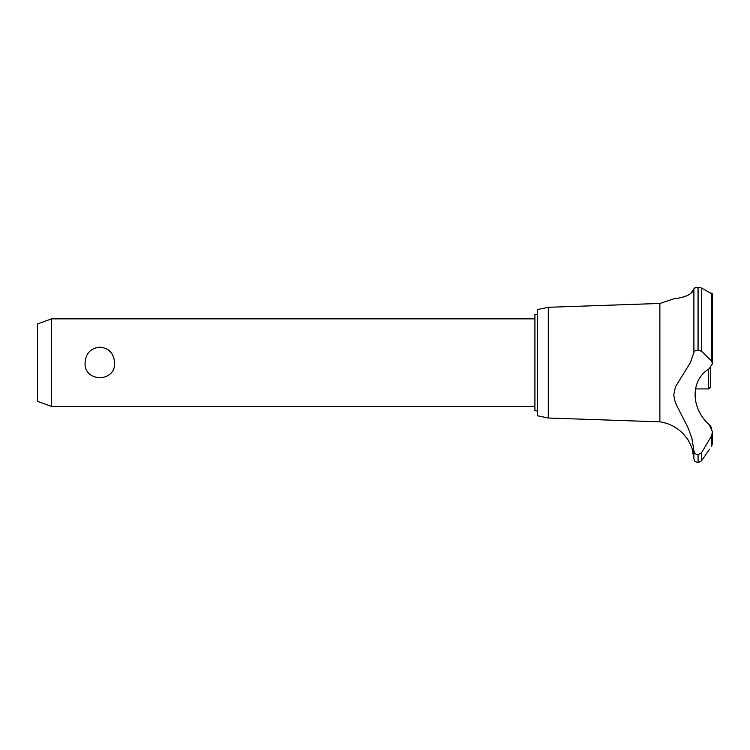 <?xml version="1.0" encoding="UTF-8"?>
<svg xmlns="http://www.w3.org/2000/svg" width="750" height="750" viewBox="0 0 750 750"><rect width="100%" height="100%" fill="white"/><g stroke="black" fill="none" stroke-linecap="round" stroke-linejoin="round"><path stroke-width="1.12" d="M537.356 410.812L534.909 410.812L534.909 314.484L537.356 314.484M51.516 318.863L51.516 406.434L37.5 401.334L37.5 323.962L51.516 318.863L534.909 318.863M85.097 362.653C85.8 353.297 90.703 348.122 99.834 347.137C108.956 348.122 113.859 353.297 114.562 362.653C115.912 382.622 83.747 382.622 85.097 362.653M548.306 307.284L548.306 418.022L537.356 415.725L537.356 309.581L548.306 307.284L659.878 303.45L673.584 298.922M548.306 418.022L659.878 421.847L659.878 303.45M688.781 294.759L689.428 294.403M690.637 293.606L693.891 288.872C692.372 297.6 671.475 299.034 673.622 298.922C673.837 298.406 691.2 298.078 693.891 288.872L693.891 352.519C694.116 351.131 695.494 350.363 698.025 350.212L701.512 351.234L711.506 361.031L712.5 363.731L709.228 368.7C690.384 379.931 690.413 407.953 709.228 424.753L712.5 431.859L711.506 435.966L701.512 452.803L698.025 454.791C695.484 454.453 694.116 452.981 693.891 450.375L691.903 438.328L688.331 428.297L676.284 404.672L674.531 399.834L673.781 394.772L675.459 386.794L690.366 362.653L693.891 352.519M694.359 288.197L696.638 287.438M697.987 287.344L698.025 287.344C695.447 287.484 694.069 288 693.891 288.872M700.369 287.606L698.025 287.344L698.025 350.212M711.666 293.25L712.228 293.634M698.091 454.791L698.091 462.656L698.025 454.791M709.594 449.175L701.512 460.847L701.512 452.803M711.928 445.65C708.919 450.178 708.919 450.178 711.928 445.65M711.506 435.966L711.506 446.278L712.5 443.053L712.5 431.859M659.878 421.847C671.325 423.609 680.4 429.216 687.103 438.666C687.694 438.478 692.7 449.091 692.175 449.175L693.891 458.663L693.891 450.384M691.566 447.272L691.275 446.466M690.694 445.022L690.441 444.45M688.95 441.516L688.013 439.988M711.816 428.231L710.269 425.663M712.5 363.731L712.5 294.188L701.512 288.038L701.512 351.234M695.391 388.922L708.647 388.922L708.647 369.122M710.4 367.941L710.4 387.169L708.647 388.922M698.091 350.212L698.091 287.344M711.506 361.031L711.506 293.166M534.909 406.434L51.516 406.434M698.091 462.656L701.512 460.847M693.891 458.663C694.706 459.891 692.512 460.8 698.025 462.656"/></g></svg>
